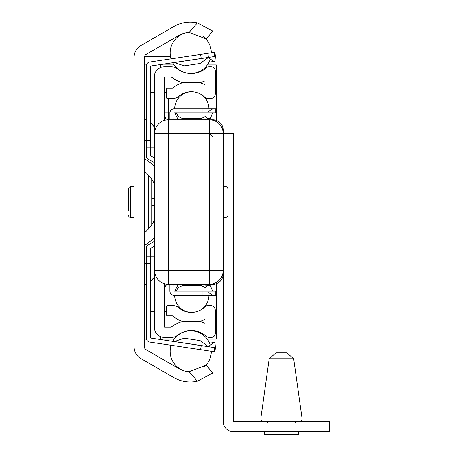 <?xml version="1.0" encoding="UTF-8"?>
<svg xmlns="http://www.w3.org/2000/svg" width="458" height="458" viewBox="0 0 458 458"><rect width="100%" height="100%" fill="white"/><g stroke="black" fill="none" stroke-linecap="round" stroke-linejoin="round"><path stroke-width="0.69" d="M210.485 119.841A13.711 13.711 0 0 1 211.51 119.801L212.89 119.801A10.282 10.282 0 0 1 223.172 130.083L223.172 133.513A13.711 13.711 0 0 0 209.466 119.801L168.338 119.801A13.711 13.711 0 0 0 154.632 133.513L154.632 270.598A13.711 13.711 0 0 0 168.338 284.304L209.466 284.304A13.711 13.711 0 0 0 223.172 270.598L223.172 274.021A10.282 10.282 0 0 1 212.89 284.304L211.51 284.304A13.711 13.711 0 0 1 210.485 284.269M212.89 136.936L209.466 133.513L209.466 119.801M308.852 431.671L329.416 431.671L329.416 421.389L233.454 421.389L233.454 133.513L209.466 133.513L209.466 270.598L223.172 270.598L223.172 421.389A10.282 10.282 0 0 0 233.454 431.671L308.852 431.671L308.852 421.389M286.565 352.849L276.306 352.849M281.435 417.965L260.871 417.965L260.871 420.02L262.245 421.389L260.871 420.02L301.999 420.02L300.625 421.389L301.999 420.02L301.999 417.965L281.435 417.965M289.319 435.1L273.552 435.1M164.571 283.777L164.571 327.144L171.218 327.144A32.902 32.902 0 0 1 182.496 321.505L200.106 321.505A32.902 32.902 0 0 1 205.012 323.296L205.012 319.306A29.472 29.472 0 0 1 200.106 321.344L182.496 321.344A29.472 29.472 0 0 1 172.403 315.837L167.313 315.837A0.687 0.687 0 0 1 166.626 315.15L166.626 306.242A0.687 0.687 0 0 1 167.313 305.555L172.403 305.555A10.282 10.282 0 0 1 178.998 307.942A19.19 19.19 0 0 0 204.732 306.923A4.798 4.798 0 0 1 208.092 305.555L210.491 305.555A4.798 4.798 0 0 1 215.289 310.352L215.289 333.315A4.111 4.111 0 0 1 211.178 337.426L209.157 337.426A4.111 4.111 0 0 1 206.409 336.372A22.619 22.619 0 0 0 177.492 335.29A10.282 10.282 0 0 1 171.218 337.426L164.571 337.426A10.282 10.282 0 0 1 154.289 327.144L154.289 260.986A10.282 10.282 0 0 1 154.632 258.358M154.632 145.753A10.282 10.282 0 0 1 154.289 143.119L154.289 76.961A10.282 10.282 0 0 1 164.571 66.679L171.218 66.679A10.282 10.282 0 0 1 177.492 68.82A22.619 22.619 0 0 0 206.409 67.732A4.111 4.111 0 0 1 209.157 66.679L211.178 66.679A4.111 4.111 0 0 1 215.289 70.795L215.289 93.758A4.798 4.798 0 0 1 210.491 98.556L208.092 98.556A4.798 4.798 0 0 1 204.732 97.182A19.19 19.19 0 0 0 178.998 96.163A10.282 10.282 0 0 1 172.403 98.556L167.313 98.556A0.687 0.687 0 0 1 166.626 97.869L166.626 88.955A0.687 0.687 0 0 1 167.313 88.274L172.403 88.274A29.472 29.472 0 0 1 182.496 82.761L200.106 82.761A29.472 29.472 0 0 1 205.012 84.799L205.012 80.808A32.902 32.902 0 0 1 200.106 82.6L182.496 82.6A32.902 32.902 0 0 1 171.218 76.961L164.571 76.961L164.571 120.328M223.172 270.598L223.172 133.513M223.172 217.476L225.914 217.476L225.914 186.629L223.172 186.629M227.97 215.42L227.97 188.69L227.97 215.42L227.357 216.886L225.914 217.476M212.89 31.138L197.358 22.9L212.89 31.138L206.152 38.919L189.097 32.438A22.619 22.619 0 0 0 178.964 35.438L146.062 54.433A3.429 3.429 0 0 0 144.35 57.405L144.35 346.706A3.429 3.429 0 0 0 146.062 349.672L178.964 368.667A22.619 22.619 0 0 0 189.097 371.667L197.358 381.205L212.89 372.972L206.152 365.186L189.097 371.667M212.89 372.972L197.358 381.205A32.902 32.902 0 0 1 173.822 377.569L140.921 358.574A13.711 13.711 0 0 1 134.068 346.706L134.068 57.405A13.711 13.711 0 0 1 140.921 45.531L173.822 26.535A32.902 32.902 0 0 1 197.358 22.9L189.097 32.438M144.35 171.218A40.224 40.224 0 0 1 154.632 184.334M154.632 219.771A40.224 40.224 0 0 1 144.35 232.887M144.35 246.604A2.055 2.055 0 0 1 145.312 244.864A50.5 50.5 0 0 0 154.632 237.364M154.632 166.746A50.5 50.5 0 0 0 145.312 159.241A2.055 2.055 0 0 1 144.35 157.5M169.884 113.017L169.884 119.801L169.884 113.017A4.179 4.179 0 0 1 174.063 108.832L215.804 108.832L215.804 112.949L174.063 112.949L173.994 119.801L178.649 119.801A17.135 17.135 0 0 1 175.179 112.949M173.994 284.304L174.063 291.162L215.804 291.162L215.804 295.273L174.063 295.273A4.179 4.179 0 0 1 169.884 291.093L169.884 284.304L169.884 291.093M174.681 295.273L174.063 295.273L174.681 295.273A17.135 17.135 0 0 0 191.564 312.408M206.861 285.58L207.302 285.46M205.493 116.429L207.777 118.691L210.216 118.691L212.644 112.949M205.493 116.372L200.919 118.691L182.713 118.691L178.173 116.429L176.216 112.989L212.581 112.989M176.13 291.162L178.173 287.676L182.713 285.42L200.919 285.42L205.493 287.733L207.777 285.42L210.216 285.42L212.644 291.162M211.819 342.704L214.951 342.819L213.64 342.624L208.487 346.54M213.462 61.504L211.819 61.406L213.462 61.504M174.309 341.599L184.162 338.222L200.049 340.592L208.464 346.7M208.487 57.571L213.64 61.481L214.951 61.286L213.64 61.481M174.309 62.511L184.162 65.889L200.049 63.513L208.464 57.405L215.403 56.42L214.779 56.46L215.46 56.357L214.854 52.292L214.167 52.395L214.854 52.292M208.316 56.437L207.852 53.34M154.632 162.871L148.323 159.229A4.179 4.179 0 0 1 146.234 155.611L146.234 66.152A4.179 4.179 0 0 1 149.795 62.013L214.167 52.395L214.779 56.46L150.928 66.004A0.687 0.687 0 0 0 150.344 66.679L150.344 155.251A0.687 0.687 0 0 0 150.688 155.846L154.632 158.124M154.632 245.986L150.688 248.259A0.687 0.687 0 0 0 150.344 248.854L150.344 337.426A0.687 0.687 0 0 0 150.928 338.101L215.46 347.748L214.779 347.645L214.167 351.715L149.795 342.092A4.179 4.179 0 0 1 146.234 337.958L146.234 248.499A4.179 4.179 0 0 1 148.323 244.875L154.632 241.234M214.167 351.715L214.854 351.813L214.167 351.715M150.928 66.004A0.687 0.687 0 0 0 150.344 66.679A0.687 0.687 0 0 1 150.928 66.004M150.344 337.426A0.687 0.687 0 0 0 150.928 338.101A0.687 0.687 0 0 1 150.344 337.426M146.234 337.958L146.234 325.432M146.234 256.886L154.632 256.886M146.234 147.218L154.632 147.218M154.632 205.482L151.718 205.482L151.718 198.629L154.632 198.629M153.957 238.04L154.632 238.04M148.289 175.008L148.289 229.103M154.632 166.071L153.957 166.071M164.914 287.733L165.916 285.311L168.338 284.304A13.711 13.711 0 0 1 154.632 270.598L168.338 270.598L168.338 133.513L154.632 133.513M164.914 116.372L165.916 118.799L168.338 119.801L168.338 133.513L209.466 133.513M164.914 120.236L164.914 92.384L164.914 112.949L168.338 112.949L168.338 98.556M169.884 119.801L168.338 119.801L168.338 112.949L169.884 112.949M164.571 298.696L164.914 301.438L164.914 283.868M164.914 301.438L164.914 311.721M164.914 102.666L164.571 105.409M207.268 339.138L216.319 339.138L216.319 283.72M216.319 120.391L216.319 92.384L215.289 92.384M207.342 64.967L216.319 64.967L216.319 92.384M187.019 92.384L186.217 92.384M166.626 92.384L164.571 92.384M157.861 64.967L174.109 64.967M154.289 92.384L150.344 92.384M216.319 311.721L215.289 311.721M187.019 311.721L186.217 311.721M166.626 311.721L164.571 311.721M157.861 339.138L174.189 339.138M154.289 311.721L150.344 311.721M150.344 298.015L154.289 298.015M154.289 106.096L150.344 106.096M146.234 284.304L144.35 284.304L146.234 284.304M146.405 339.138L144.35 339.138M146.405 64.967L144.35 64.967L144.35 57.405M144.35 119.801L146.234 119.801L144.35 119.801M144.35 58.343L144.35 56.74M128.583 210.966L128.583 188.69L128.583 210.966M128.583 215.42A2.055 2.055 0 0 0 130.639 217.476L130.639 186.629L129.196 187.225L128.583 188.69M301.999 417.965L293.675 358.751L286.885 352.849L293.675 358.751L269.195 358.751L275.979 352.849L269.195 358.751L260.871 417.965M298.57 431.671L298.57 434.413L264.3 434.413L264.987 435.1L264.3 434.413L264.3 431.671M209.466 284.304L209.466 270.598L168.338 270.598L168.338 284.304M176.216 291.116L212.581 291.116M202.098 112.949L202.098 108.832M202.098 291.162L202.098 295.273M208.47 346.649L215.46 347.748L214.951 342.819M174.412 341.559L208.396 346.637M174.412 62.546L208.396 57.468M201.217 58.487L200.61 54.422M201.217 345.618L200.61 349.689M150.344 263.745L144.35 263.745M146.234 250.034L150.344 250.034M150.344 140.366L144.35 140.366M146.234 154.071L150.344 154.071M151.718 224.764L151.718 205.482M151.718 198.629L151.718 179.341M201.079 70.624L201.079 71.299M201.079 82.314L201.079 83.087M160.621 64.967L160.621 67.469M201.079 333.59L201.079 332.806M201.079 321.791L201.079 321.018M160.621 339.138L160.621 336.636M144.35 298.015L146.234 298.015M146.234 106.096L144.35 106.096M295.141 422.763L296.515 421.389M267.724 422.763L266.356 421.389L267.386 421.858M298.57 434.413L297.883 435.1L298.57 434.413M225.914 186.629L227.357 187.225L227.97 188.69M200.1 310.272A17.135 17.135 0 0 0 208.951 295.273M206.209 285.975A17.135 17.135 0 0 0 204.984 284.304M178.649 284.304A17.135 17.135 0 0 0 175.179 291.162M171.086 345.275A20.564 20.564 0 0 0 184.356 370.911M204.108 366.973A20.564 20.564 0 0 0 211.293 351.28M209.85 343.798A20.564 20.564 0 0 0 172.758 341.365M186.601 32.713A20.564 20.564 0 0 0 171.052 58.836M172.7 62.752A20.564 20.564 0 0 0 209.879 60.342M211.293 52.825A20.564 20.564 0 0 0 202.579 36.05M204.984 119.801A17.135 17.135 0 0 0 206.209 118.13M208.951 108.832A17.135 17.135 0 0 0 200.1 93.833M191.564 91.703A17.135 17.135 0 0 0 174.681 108.832M208.785 111.414L212.644 108.832M208.785 292.691L212.644 295.273M214.951 61.286L215.403 56.42M214.854 351.813L215.46 347.748M150.808 281.275L150.401 281.681M154.289 277.153L150.344 281.527M150.344 281.744L154.289 277.806M154.289 126.311L150.808 122.83M150.344 122.578L154.289 126.952M150.344 122.366L150.882 122.91M170.536 56.74L144.413 56.74M134.068 186.629L130.639 186.629M134.068 217.476L130.639 217.476"/></g></svg>
